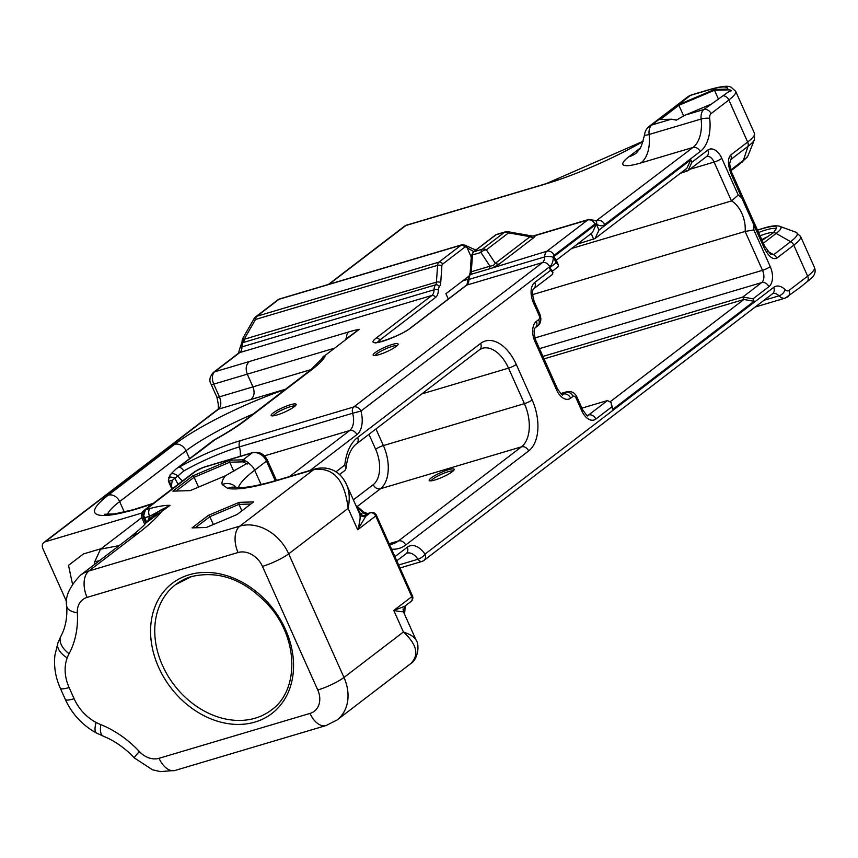 <?xml version="1.0" encoding="UTF-8"?>
<svg xmlns="http://www.w3.org/2000/svg" width="858" height="858" viewBox="0 0 858 858"><rect width="100%" height="100%" fill="white"/><g stroke="black" fill="none" stroke-linecap="round" stroke-linejoin="round"><path stroke-width="1.29" d="M465.744 245.602A3.067 2.091 120.5 0 1 466.248 245.785A3.067 2.091 120.5 0 1 467.063 247.726L473.788 251.63M466.248 245.785L465.347 245.259A3.067 2.091 -59.5 0 1 466.162 247.19L467.063 247.726L471.246 257.078M290.326 404.772A13.674 2.424 -24.1 0 0 276.222 410.95A13.674 2.424 -24.1 0 0 271.546 415.776A13.674 2.424 -24.1 0 0 284.631 412.097A13.674 2.424 -24.1 0 0 296.096 404.794A13.674 2.424 -24.1 0 0 290.326 404.772M392.321 344.444A13.674 2.424 -24.1 0 0 378.217 350.622A13.674 2.424 -24.1 0 0 373.53 355.448A13.674 2.424 -24.1 0 0 386.626 351.769A13.674 2.424 -24.1 0 0 398.091 344.466A13.674 2.424 -24.1 0 0 392.321 344.444M499.377 263.942A6.124 4.826 52.6 0 1 495.302 263.331L493.447 265.412A6.124 1.115 -116 0 0 494.744 266.72L499.377 263.942L534.191 237.312L535.553 235.5L587.719 219.991L546.911 251.222A9.652 5.684 73.4 0 0 544.68 256.907L468.951 279.418A9.652 5.684 -106.6 0 1 470.399 274.506L489.092 268.951A6.124 3.614 73.4 0 0 489.993 266.205L471.31 271.761A3.067 1.319 -176.1 0 0 470.184 272.683L467.825 280.309C467.256 284.052 466.677 285.757 466.087 285.435A3.067 2.413 -127.4 0 1 466.72 285.113A9.652 5.684 73.4 0 0 468.951 279.418A3.067 1.18 -178.9 0 0 467.825 280.309M493.447 265.412L489.993 266.205L480.93 252.456A6.124 4.247 146.6 0 1 486.4 249.828L508.558 232.883L530.115 236.69L495.302 263.331L486.4 249.828A6.124 4.826 52.6 0 0 482.325 249.217A6.124 3.614 73.4 0 0 480.93 252.456L472.458 254.965A3.067 1.319 -176.1 0 0 471.332 255.898L470.184 272.683M489.092 268.951L546.911 251.222A6.124 4.826 52.6 0 1 554.118 255.309L594.926 224.088A3.518 2.081 -106.6 0 1 596.707 224.185A15.776 9.299 73.4 0 0 604.697 224.592L700.16 151.555A42.9 25.29 73.4 0 0 709.705 118.372A6.145 3.625 -106.6 0 1 711.067 113.621L728.86 100.011L747.661 142.053L730.651 155.062A6.124 4.826 52.6 0 1 731.005 159.374L748.015 146.353A6.124 4.826 -127.4 0 0 747.661 142.053A49.024 8.677 155.9 0 0 754.461 133.312L754.472 139.629A47.233 8.365 -24.1 0 1 748.015 146.353L743.414 160.285L730.898 169.863M534.191 237.312A6.124 4.826 52.6 0 1 530.115 236.69L531.906 235.982A6.124 5.995 -53.8 0 0 535.553 235.5L532.829 236.079M532.872 236.079L531.906 235.982M531.788 235.939L508.011 231.735A6.124 1.33 100 0 1 508.558 232.883A6.124 4.826 -127.4 0 0 504.483 232.271L482.325 249.217L473.852 251.737A3.067 2.413 -127.4 0 0 473.198 252.08M440.744 282.561A3.067 1.319 3.9 0 0 436.432 282.121L244.358 339.221L242.921 338.127A6.124 6.124 0 0 0 242.128 340.755A6.124 2.649 3.9 0 1 244.38 338.899L255.534 319.444L437.591 265.337L436.432 282.121A6.124 3.614 -106.6 0 1 435.532 284.867A9.652 5.684 73.4 0 0 434.073 289.789A9.652 5.684 -106.6 0 1 431.853 295.474L239.768 352.574A9.652 5.684 73.4 0 0 241.999 346.879A9.652 5.684 -106.6 0 1 243.447 341.956A6.124 3.614 73.4 0 0 244.358 339.221L241.752 342.986L435.532 284.867A3.067 2.284 37.9 0 1 439.382 286.669A9.191 5.416 73.4 0 0 440.744 282.561L441.891 265.766A3.067 1.802 -106.6 0 1 442.589 264.146L464.746 247.201A3.067 2.413 -127.4 0 0 461.143 245.152L438.985 262.098A6.124 3.614 73.4 0 0 437.591 265.337A3.067 1.319 3.9 0 1 441.891 265.766M241.699 343.039L239.747 348.648A6.124 2.36 1.1 0 1 241.999 346.879L434.073 289.789A3.067 1.18 1.1 0 1 438.384 290.025A6.585 3.882 -106.6 0 1 439.382 286.669M66.752 602.026L42.9 548.702A6.124 4.826 52.6 0 1 43.919 542.428A6.124 4.826 52.6 0 1 45.184 541.795L218.576 409.137C221.214 406.424 221.493 402.327 219.423 396.857L213.728 384.127C211.658 378.646 211.937 374.549 214.575 371.846L239.768 352.574A6.124 4.826 52.6 0 0 238.513 353.206L239.747 348.648M329.075 284.245L405.823 225.536A6.124 4.826 -127.4 0 0 404.558 226.169L328.378 284.459M406.542 225.161L546.063 183.698A6.124 3.614 73.4 0 0 545.345 184.062L405.823 225.536A6.124 3.614 -106.6 0 1 406.542 225.161A6.124 6.124 0 0 0 404.558 226.169M442.589 264.146A3.067 2.413 52.6 0 0 438.985 262.098L256.928 316.216A6.124 3.614 -106.6 0 0 255.534 319.444L254.075 318.672L242.921 338.127M729.815 162.977L731.005 159.374L729.815 162.752C728.978 162.666 731.992 174.496 732.475 174.131A6.124 1.083 155.9 0 1 731.627 175.225L763.813 247.19A6.124 1.083 -24.1 0 0 764.66 246.096L770.42 254.097M767.653 251.297L773.637 254.697A6.124 4.826 52.6 0 1 776.769 258.172L793.779 245.163A6.124 4.826 -127.4 0 0 790.658 241.677L773.637 254.697L770.43 254.107M757.464 230.008L764.06 228.046A6.124 3.614 73.4 0 0 763.341 228.421A30.556 5.405 155.9 0 1 775.846 229.183L773.551 232.647L762.119 240.412M758.601 232.539A22.598 4 -24.1 0 1 766.237 229.869A22.598 4 -24.1 0 1 775.846 229.183L775.75 229.965M738.802 164.736L747.2 157.164L748.187 155.319A34.888 6.178 155.9 0 1 747.736 156.135A34.888 6.178 155.9 0 1 743.414 160.285A6.124 4.826 -127.4 0 1 742.063 162.248M761.775 239.629A22.598 4 -24.1 0 0 766.301 237.216M571.707 248.434L731.477 200.944L738.223 195.034L721.825 158.376A15.776 9.299 73.4 0 0 707.775 150.096L691.902 162.248L690.797 159.803L598.991 230.041L596.331 224.099L553.431 256.917L556.091 262.859L558.419 265.068L557.936 266.945L552.337 271.225M532.496 294.637L745.119 231.446L753.85 229.955A29.472 17.374 73.4 0 0 753.592 224.324M722.908 95.742A6.124 4.826 -127.4 0 1 728.86 100.011A49.024 8.677 -24.1 0 0 735.649 91.28L730.952 87.055C730.029 87.323 729.311 84.02 710.124 89.382A6.124 3.614 73.4 0 0 709.416 89.747A42.9 7.593 155.9 0 1 727.713 89.071L731.499 90.744L729 91.452L703.86 109.524A6.124 4.826 52.6 0 1 711.067 113.621M727.713 89.071L714.596 89.447L714.489 90.262L729.986 89.811M714.596 89.447L678.335 104.751L658.965 119.573L671.717 119.219L676.361 120.163L684.727 115.347L710.478 104.462M799.581 287.838L811.282 278.367M287.709 688.105L287.355 688.985M676.458 120.099L674.978 119.712M678.335 104.751L678.882 105.298L714.489 90.262L718.468 99.142M660.263 119.541L678.882 105.298L683.611 115.862M685.703 114.929L703.86 109.524A12.269 7.239 73.4 0 0 701.136 119.026L649.109 134.481A12.269 7.239 -106.6 0 1 651.833 124.989A12.269 9.674 -127.4 0 0 649.313 126.265A12.269 12.269 0 0 0 644.572 134.652A10.628 1.888 155.9 0 0 649.109 134.481A36.765 21.675 -106.6 0 1 640.926 162.923L692.953 147.469L596.085 220.914M448.294 299.045L445.913 293.715L468.768 276.233M225.397 475.761L248.391 462.591L243.49 459.824L229.987 460.188L192.76 475.911L172.866 491.13L190.197 490.626L225.397 475.761A128.99 22.844 -24.1 0 0 222.211 484.577L227.702 488.374A128.99 22.844 -24.1 0 0 277.048 480.555L313.61 469.691C333.226 466.816 344.734 479.708 348.123 508.365L357.689 529.761C360.017 521.889 360.671 516.613 359.674 513.942L346.6 484.727M416.323 640.615L416.205 640.336C414.693 637.162 410.435 634.384 403.41 631.992L343.972 677.466L288.674 553.85L348.123 508.365C349.935 499.174 349.506 491.473 346.846 485.274C339.114 467.535 324.077 466.505 314.993 468.983M368.157 513.481A4.665 2.756 73.4 0 0 367.546 513.545A4.665 2.756 73.4 0 0 366.999 513.824L364.929 515.401A4.665 4.547 -63 0 1 360.939 515.368L359.727 514.06A4.665 4.59 154.3 0 0 365.808 516.226A46.171 8.172 -24.1 0 0 364.929 515.401A4.665 3.679 52.6 0 1 360.789 514.167L356.992 507.957M359.695 513.996A4.665 4.59 154.3 0 0 359.727 514.06A4.665 2.145 150.3 0 0 360.789 514.167L362.859 512.591A4.665 3.679 -127.4 0 0 366.999 513.824L370.206 512.87A4.665 3.679 52.6 0 1 375.697 515.99A4.665 0.826 -24.1 0 0 376.351 515.154A4.665 4.665 0 0 0 370.753 512.591A4.665 2.756 73.4 0 0 370.206 512.87L365.808 516.226L357.689 529.761L375.697 515.99L411.786 596.675A4.665 3.679 52.6 0 1 411.014 601.458L404.676 606.306M411.014 601.458A4.665 4.665 0 0 0 412.441 595.838A4.665 0.826 155.9 0 1 411.786 596.675L393.779 610.456C400.193 611.7 403.357 612.022 403.271 611.411L404.676 606.316L393.779 610.456L403.41 631.992C417.16 644.69 419.465 655.33 410.339 663.91L337.055 719.98A41.506 32.711 -127.4 0 0 343.972 677.466A20.753 3.679 155.9 0 1 317.76 690.004A20.753 16.356 52.6 0 1 310.028 713.416L159.052 758.3A20.753 16.356 52.6 0 1 139.393 751.565A94.283 74.303 -127.4 0 0 100.804 724.624A49.035 38.642 52.6 0 1 96.096 722.447A40.53 31.939 52.6 0 1 74.12 698.734L69.112 687.537A40.53 31.939 52.6 0 1 67.203 657.861A49.035 38.642 52.6 0 1 69.08 653.721A94.283 74.303 -127.4 0 0 77.349 612.859A20.753 16.356 52.6 0 1 87.076 597.393L238.052 552.52A20.753 16.356 52.6 0 1 262.462 566.387L317.76 690.004M403.936 612.902L403.013 609.051M404.858 606.166L404.676 606.316A107.979 85.092 52.6 0 1 404.193 613.459M195.302 527.799L209.845 516.677L213.352 524.528M208.473 515.315L192.042 527.885L206.36 527.477L237.119 514.489L253.55 501.919L239.232 502.338L208.473 515.315L209.845 516.677L238.974 504.375L250.793 504.032M239.232 502.338L238.974 504.375L241.87 510.853M233.859 471.439L229.74 462.226L242.846 461.851L247.34 464.028M198.53 487.108L194.133 477.262L229.74 462.226L229.987 460.188M176.126 491.033L194.133 477.262L192.76 475.911M760.059 235.811A19.53 3.464 155.9 0 1 765.969 233.762A19.53 3.464 155.9 0 1 773.573 232.615M148.123 520.184L149.571 516.291L170.056 505.351C165.433 505.158 158.773 506.209 150.086 508.483L145.41 509.877L143.672 515.637L144.702 517.728L149.56 516.28A6.124 3.614 -106.6 0 1 150.086 508.483M146.589 521.954L144.702 517.728M146.3 522.329L144.294 517.846A6.124 4.751 53.1 0 1 144.155 517.513L144.294 517.846A6.124 4.612 -102.2 0 1 143.672 515.637M276.458 480.416L267.342 460.038C264.103 453.893 259.255 451.405 252.799 452.574L204.354 466.977L194.637 471.685L143.769 510.596A6.124 4.826 52.6 0 1 145.023 509.963A6.124 4.612 77.8 0 0 143.501 518.018L144.294 517.846M143.769 510.596A6.124 6.124 0 0 0 141.892 517.964A6.124 1.083 -24.1 0 0 143.501 518.018L145.753 523.058L170.056 505.351L160.736 510.102M577.359 244.112L595.098 238.513L598.991 230.041M556.263 260.253L592.438 232.572L596.331 224.099M558.419 265.068L555.759 259.127L553.431 256.917M534.727 282.486A6.124 4.826 52.6 0 1 533.708 288.771L552.455 274.421L552.927 272.554L551.833 270.098L549.506 267.9L550.6 270.345L534.727 282.486A15.776 9.299 73.4 0 0 533.354 302.563L538.985 315.154A3.518 2.081 -106.6 0 1 538.674 319.637L536.314 321.439A15.776 9.299 73.4 0 0 534.942 341.516L556.585 389.897A15.776 9.299 73.4 0 0 570.645 398.176L573.005 396.364A3.518 2.081 -106.6 0 1 576.136 398.219L581.767 410.8A15.776 9.299 73.4 0 0 595.827 419.069L611.7 406.928L612.794 409.373L611.078 402.541L611.7 406.928M552.927 272.554L550.6 270.345M339.446 474.635L344.905 470.463L346.01 468.436L344.787 465.057L335.896 471.857M101.18 548.67L83.494 553.925L68.501 565.347L72.458 583.869M448.359 469.744A13.674 2.424 -24.1 0 0 434.266 475.922A13.674 2.424 -24.1 0 0 429.579 480.748A13.674 2.424 -24.1 0 0 442.664 477.069A13.674 2.424 -24.1 0 0 454.129 469.766A13.674 2.424 -24.1 0 0 448.359 469.744M431.209 480.812A12.141 2.145 155.9 0 1 448.23 471.696A12.141 2.145 155.9 0 1 453.099 471.021M375.171 355.523A12.141 2.145 155.9 0 1 392.181 346.396A12.141 2.145 155.9 0 1 397.05 345.731M273.176 415.851A12.141 2.145 155.9 0 1 290.197 406.724A12.141 2.145 155.9 0 1 295.055 406.059M595.098 238.513L686.915 168.275L690.797 159.803M680.297 173.337L688.009 170.721L691.902 162.248M553.303 257.389A6.124 2.36 1.1 0 0 544.68 256.907A9.652 5.684 -106.6 0 1 542.46 262.602L353.743 406.971A6.124 4.826 52.6 0 1 360.95 411.068L352.659 413.234A16.967 10.006 -106.6 0 1 349.678 430.544A6.124 4.826 52.6 0 1 356.885 434.641A23.091 13.621 73.4 0 0 360.95 411.068L549.667 266.699A15.776 9.299 73.4 0 0 553.303 257.389A3.518 2.081 -106.6 0 1 554.118 255.309M170.056 474.946A6.124 3.775 39 0 1 170.249 474.667A6.124 3.775 39 0 1 177.799 475.954L183.773 470.988A6.124 2.928 60.3 0 0 178.968 467.278A61.819 10.95 -24.1 0 1 240.519 440.626L353.743 406.971A6.124 3.614 73.4 0 0 352.659 413.234L239.436 446.879A16.967 10.006 -106.6 0 1 240.219 456.317M213.899 440.122A9.652 4.108 61.1 0 1 214.21 439.907A9.652 4.108 61.1 0 1 215.004 439.682A97.394 17.246 -24.1 0 0 245.656 420.248L312.065 369.444A97.394 17.246 -24.1 0 0 325.536 355.115L359.234 329.343L346.986 338.191M333.558 348.466L247.286 374.152C245.302 368.661 246.021 364.435 249.442 361.486L348.723 331.917A9.652 5.674 73.4 0 0 346.503 337.966L345.581 339.264M312.065 369.444A9.652 7.604 52.6 0 0 310.07 370.441L325.536 355.115L359.234 329.343A48.563 8.601 -24.1 0 0 348.723 331.917M396.75 560.778L406.96 553.142A16.967 10.006 -106.6 0 1 417.975 559.244A6.124 2.327 -34 0 0 424.957 554.161A6.124 4.826 52.6 0 1 423.938 560.435A6.124 4.826 52.6 0 1 422.672 561.078A6.124 3.614 73.4 0 1 421.954 561.443A6.124 6.124 0 0 0 423.938 560.435L772.64 293.661A6.124 4.826 -127.4 0 0 773.669 287.387L424.957 554.161A23.091 13.621 73.4 0 0 407.25 547.243L394.916 556.681M398.638 564.993L417.975 559.244A6.124 3.614 73.4 0 0 421.954 561.443L399.978 567.975M542.953 356.424L742.792 297.029L752.992 298.831L768.875 286.679A15.776 9.299 73.4 0 0 770.248 266.613L753.85 229.955M612.794 409.373L754.085 301.276L743.886 299.474L610.478 401.533M581.917 408.14L607.485 400.536L611.078 402.541M207.486 444.927A9.652 7.604 52.6 0 1 207.668 444.776L200.708 450.15A9.652 7.604 52.6 0 1 202.692 449.142L175.751 469.219L170.259 474.678L168.34 480.308L169.208 481.284A6.124 1.126 -8.7 0 1 172.254 480.33L177.799 475.954A16.967 10.414 -122.1 0 0 182.561 480.92M462.773 280.813L467.889 279.29M544.047 358.869L743.886 299.474L742.792 297.029L761.668 282.593A9.652 5.684 -106.6 0 0 762.505 270.313L745.119 231.446A23.348 13.76 -106.6 0 0 731.477 200.944L714.092 162.076A9.652 5.684 -106.6 0 0 706.713 156.413M211.111 384.277A6.124 1.083 -24.1 0 0 211.132 384.341A6.124 1.083 -24.1 0 0 213.728 384.127L247.286 374.152L252.981 386.883C254.965 392.374 254.247 396.6 250.815 399.549L218.576 409.137A6.124 4.826 52.6 0 0 217.321 409.77L43.919 542.428M171.868 489.092L168.908 482.314C168.071 479.976 168.168 479.633 169.208 481.284L171.396 485.971L172.254 480.33M171.396 485.971L172.361 488.717M94.455 564.521L94.766 561.711L99.421 560.714M141.752 517.631L100.472 549.217L94.766 561.711M141.86 513.052L45.184 541.795M377.413 342.385A19.455 3.443 155.9 0 1 379.794 340.111L435.456 297.522A3.067 2.413 52.6 0 0 431.853 295.474L376.19 338.063A22.523 3.99 -24.1 0 0 382.614 341.302A22.523 3.99 -24.1 0 0 411.068 327.692A3.067 2.413 -127.4 0 0 410.435 328.013A3.067 2.413 -127.4 0 0 410.006 328.475M411.068 327.692L466.72 285.113L542.46 262.602A6.124 4.826 52.6 0 1 549.667 266.699M376.19 338.063A3.067 2.413 52.6 0 1 379.794 340.111L380.544 341.784M435.456 297.522A12.709 7.497 73.4 0 0 438.384 290.025M471.332 255.898L473.23 252.048L495.377 235.103A3.067 2.413 -127.4 0 1 496.01 234.781L473.852 251.737A6.124 3.614 -106.6 0 0 472.458 254.965L471.31 271.761A6.124 3.614 73.4 0 1 470.399 274.506A3.067 2.284 -142.1 0 0 469.465 275.128M508.011 231.735A6.124 6.124 0 0 0 505.201 231.896A6.124 3.614 73.4 0 0 504.483 232.271L496.01 234.781A6.124 3.614 -106.6 0 1 496.739 234.416L495.377 235.103M464.746 247.201A3.067 1.802 -106.6 0 1 466.162 247.19M461.861 244.777A6.124 3.614 73.4 0 0 461.143 245.152L279.086 299.26A6.124 3.614 -106.6 0 1 279.805 298.895L461.861 244.777L465.347 245.259M249.442 361.486L214.575 371.846A6.124 4.826 52.6 0 0 213.31 372.479C209.652 376.769 208.923 380.716 211.143 384.341L216.827 397.061M209.652 443.779L215.004 439.682A9.652 7.604 -127.4 0 0 213.02 440.68L207.668 444.776A9.652 7.604 52.6 0 1 209.652 443.779L202.692 449.142M277.82 299.903L255.673 316.849A6.124 4.826 52.6 0 1 256.928 316.216L279.086 299.26A6.124 4.826 -127.4 0 0 277.831 299.892A6.124 6.124 0 0 1 279.805 298.895M533.022 236.014L588.845 219.412A9.652 5.684 73.4 0 0 587.719 219.991A6.124 4.826 52.6 0 1 594.926 224.088M213.138 372.619A6.124 4.826 52.6 0 1 213.31 372.49L238.513 353.206M639.971 148.273L628.807 156.81A42.482 7.518 -24.1 0 0 640.926 162.923M545.345 184.062A96.075 17.01 -24.1 0 0 643.114 141.431M604.697 224.592A6.124 4.826 52.6 0 0 597.49 220.495A9.652 5.684 -106.6 0 1 596.46 221.053M216.827 397.072A6.124 1.083 -24.1 0 0 219.423 396.857L311.261 369.519M730.651 155.062C727.434 158.784 727.766 165.508 731.627 175.225M763.813 247.19C768.403 256.349 772.715 260.006 776.769 258.172M800.578 236.422L814.446 267.428A49.024 8.677 155.9 0 1 807.646 276.158L793.779 245.163A49.024 8.677 -24.1 0 0 800.578 236.422L795.881 232.207A47.233 8.365 155.9 0 1 790.658 241.677L776.136 233.43A34.888 6.178 -24.1 0 0 780.458 229.279A34.888 6.178 -24.1 0 0 779.997 226.426L795.881 232.207M763.363 243.2L776.136 233.43A6.124 4.826 52.6 0 0 773.551 232.647M757.528 230.148L763.341 228.421M741.848 198.08A29.472 17.374 73.4 0 0 738.223 195.034M754.085 301.276L752.992 298.831M556.091 262.859L549.506 267.9M310.113 470.42L356.885 434.641M238.395 487.709A116.742 20.667 155.9 0 1 241.538 482.25A116.742 20.667 155.9 0 1 254.654 470.184L266.495 461.132L275.279 480.759M247.908 462.966A12.259 9.663 -127.4 0 1 254.654 470.184L261.046 484.47M807.421 281.617A6.124 4.826 52.6 0 0 807.646 276.158L788.974 290.454A6.124 3.614 -106.6 0 1 785.145 289.682A18.383 10.843 73.4 0 0 773.669 287.387M391.548 549.141A55.963 32.99 73.4 0 0 405.652 545.044L528.667 450.933A40.058 23.616 73.4 0 0 532.153 399.957L516.269 364.435A40.058 23.616 73.4 0 0 480.587 343.436L357.571 437.537A57.036 33.623 73.4 0 0 344.787 465.057M671.256 119.219L651.833 124.989L690.593 95.335L709.416 89.747M691.312 94.97L688.073 96.622A12.269 9.674 52.6 0 1 690.593 95.335A6.124 3.614 -106.6 0 1 691.312 94.97L710.124 89.382M786.689 297.372A6.124 4.826 -127.4 0 0 787.944 296.729A6.124 4.826 -127.4 0 0 788.974 290.454M175.622 584.609L191.495 576.576C220.045 569.948 246.45 580.319 270.699 607.689C298.799 640.926 298.659 690.797 271.503 709.931A78.893 62.173 52.6 0 1 174.185 685.049A78.893 62.173 52.6 0 1 175.622 584.609A78.893 62.173 52.6 0 1 191.86 576.394M189.125 574.785A81.96 64.586 -127.4 0 0 183.58 701.565A81.96 64.586 -127.4 0 0 293.49 668.897A81.96 64.586 -127.4 0 0 189.125 574.785M700.16 151.555A6.124 4.826 -127.4 0 0 692.953 147.469A36.765 21.675 -106.6 0 0 701.136 119.026A6.124 1.469 -6.1 0 1 709.705 118.372M588.845 219.412L595.452 220.549A6.124 3.99 124.6 0 1 596.707 224.185M628.807 156.81A36.765 28.979 -127.4 0 0 636.1 153.196M356.628 507.132A107.979 85.092 52.6 0 1 362.859 512.591A4.665 0.601 133 0 1 363.771 512.14L367.546 513.545L370.753 512.591M145.41 509.877L195.892 471.042A6.124 1.083 155.9 0 1 203.636 467.342L252.08 452.938L243.104 459.813L242.471 461.861M315.379 468.865A12.259 7.229 73.4 0 0 315.036 468.961A12.259 7.229 73.4 0 0 314.993 468.972A12.259 7.229 73.4 0 0 313.61 469.691L239.865 526.115L88.878 570.988L138.095 533.333C148.498 525.364 156.145 518.339 161.068 512.226L151.759 516.913L149.453 518.875M238.052 552.52A20.753 12.237 73.4 0 1 239.865 526.115A41.506 32.711 -127.4 0 1 288.674 553.85A20.753 3.679 155.9 0 1 262.462 566.387M337.055 719.98L326.094 725.546A20.753 12.237 -106.6 0 1 310.028 713.416M244.744 460.113L243.962 462.001M242.846 461.851L243.49 459.824M772.64 293.661L772.811 293.565A12.259 7.229 -106.6 0 1 779.032 295.828A12.259 7.229 73.4 0 0 785.252 298.101L755.126 307.057M785.145 289.682A6.124 3.357 -45.1 0 1 779.032 295.828L763.942 300.321M236.39 487.591A12.259 12.055 162.1 0 0 222.211 484.577M227.702 488.374A12.259 11.733 -77.4 0 1 235.285 487.419L235.092 487.376M277.048 480.555A12.259 7.229 -106.6 0 1 278.485 479.826C262.827 484.416 250.783 487.001 242.342 487.58L235.306 487.419M145.71 523.101C144.798 524.892 139.404 529.751 129.537 537.676A41.506 32.711 52.6 0 1 129.558 537.655L80.341 575.31A41.506 32.711 -127.4 0 1 88.878 570.988A20.753 12.237 73.4 0 0 87.076 597.393M204.354 466.977A6.124 3.614 73.4 0 0 203.636 467.342M194.637 471.685A6.124 4.826 52.6 0 1 195.892 471.042M77.349 612.859A20.753 8.312 176.6 0 1 66.785 606.327C67.332 618.017 65.38 627.97 60.929 636.164A20.753 12.023 28.2 0 0 69.08 653.721M159.052 758.3A20.753 12.237 -106.6 0 0 175.107 770.43L160.425 771.61L152.563 769.819L134.384 757.968A20.753 1.587 -43.1 0 1 139.393 751.565M252.799 452.574A6.124 3.614 73.4 0 0 252.08 452.938A12.259 9.663 52.6 0 1 266.495 461.132A6.124 1.083 155.9 0 0 267.342 460.038M591.162 233.548L593.715 239.253M533.354 302.563A6.124 1.083 -24.1 0 0 534.202 301.48C532.164 294.348 531.992 290.111 533.708 288.771M357.571 437.537A6.124 4.826 52.6 0 1 356.553 443.822C350.89 448.058 347.372 456.263 346.01 468.436M368.951 434.33L375.643 449.281A27.799 16.388 -106.6 0 1 373.219 484.663L353.367 499.849M373.219 484.663A6.124 4.826 -127.4 0 0 380.426 488.749A33.934 20.002 73.4 0 0 383.387 445.581L375.954 428.968M357.282 506.467L380.426 488.749L521.46 446.836L398.444 540.948A49.828 29.376 -106.6 0 1 392.621 543.94L389.468 544.487M375.643 449.281A6.124 1.083 155.9 0 1 383.387 445.581L524.41 403.657A33.934 20.002 -106.6 0 1 521.46 446.836A6.124 4.826 -127.4 0 1 528.667 450.933M389.124 543.715L398.444 540.948A6.124 4.826 52.6 0 1 405.652 545.044M421.761 393.929L508.526 368.136L524.41 403.657A6.124 1.083 155.9 0 0 532.153 399.957M480.587 343.436A6.124 4.826 52.6 0 1 479.558 349.71L482.271 348.305A33.934 20.002 -106.6 0 1 508.526 368.136A6.124 1.083 155.9 0 0 516.269 364.435M685.639 169.251L686.615 171.45M707.775 150.096A6.124 4.826 52.6 0 1 706.756 156.381L688.009 170.721M721.825 158.376A6.124 1.083 155.9 0 1 714.092 162.076L689.907 169.262M310.07 370.441L243.661 421.257A9.652 7.604 52.6 0 1 245.656 420.248M770.248 266.613A6.124 1.083 155.9 0 1 762.505 270.313L534.877 337.966M768.875 286.679A6.124 4.826 -127.4 0 0 761.668 282.593L539.467 348.638M607.485 400.536L588.62 414.982A9.652 5.684 -106.6 0 1 587.58 415.529M595.827 419.069A6.124 4.826 -127.4 0 0 588.62 414.982L587.204 415.401M581.767 410.8A6.124 1.083 -24.1 0 0 582.614 409.706C586.379 415.068 588.052 417.009 587.633 415.54L587.483 415.562M576.136 398.219A6.124 1.083 -24.1 0 0 576.984 397.125L582.614 409.706M573.005 396.364A6.124 4.826 -127.4 0 0 565.797 392.267L563.438 394.079A9.652 5.684 -106.6 0 1 562.398 394.626M560.671 393.554L566.923 391.688A9.652 5.684 73.4 0 0 565.797 392.267L560.875 393.736M570.645 398.176A6.124 4.826 -127.4 0 0 563.438 394.079L562.022 394.498M556.585 389.897A6.124 1.083 -24.1 0 0 557.432 388.803C561.196 394.165 562.869 396.106 562.451 394.637L562.301 394.659M534.942 341.516A6.124 1.083 -24.1 0 0 535.789 340.422L557.432 388.803M536.314 321.439A6.124 4.826 52.6 0 1 535.295 327.713C533.59 329.064 533.751 333.301 535.789 340.422M538.674 319.637A6.124 4.826 52.6 0 1 537.655 325.911L535.295 327.713M538.985 315.154A6.124 1.083 -24.1 0 0 539.832 314.06C541.677 319.53 540.948 323.487 537.655 325.911M129.558 537.655A41.506 32.711 52.6 0 1 138.095 533.333M69.112 687.537A20.753 3.679 -24.1 0 1 60.307 688.245C55.513 677.466 53.711 666.484 54.912 655.298L57.936 642.781A20.753 11.465 20.7 0 0 67.203 657.861M60.307 688.245L65.326 699.452A20.753 3.679 -24.1 0 0 74.12 698.734M134.384 757.968C124.968 748.026 114.575 740.733 103.175 736.11L96.579 733.043A20.753 6.467 -62.3 0 1 96.096 722.447M103.175 736.11A20.753 7.668 -68 0 1 100.804 724.624M183.773 470.988A55.909 9.899 155.9 0 1 239.436 446.879A6.124 3.614 73.4 0 1 240.519 440.626M406.231 553.517A6.124 4.826 -127.4 0 0 407.25 547.243M253.207 413.953A87.741 15.541 -24.1 0 0 186.036 450.782L189.564 458.665M124.303 512.022L119.637 501.587L186.036 450.782A9.652 7.604 -127.4 0 0 174.689 444.337L108.28 495.141A97.394 17.246 -24.1 0 0 152.778 503.7M108.28 495.141A9.652 7.604 -127.4 0 1 119.637 501.587A87.741 15.541 -24.1 0 0 107.486 514.521M178.132 484.309A16.967 1.898 -115.3 0 1 174.764 477.992A6.124 1.266 -162.4 0 0 168.779 477.423A6.124 1.266 -162.4 0 0 168.779 477.445M264.457 455.877L349.678 430.544L289.575 476.522M285.542 389.21L250.815 399.549M285.167 389.5A97.394 17.246 -24.1 0 0 174.689 444.337M119.208 545.57L100.472 549.217M376.405 342.685L375.901 342.428C370.838 345.077 401.051 336.282 410.435 328.013L466.087 285.435M475.836 250.053L466.291 245.817M242.01 342.374L242.128 340.755M255.663 316.859A6.124 6.124 0 0 0 254.075 318.672M731.134 170.613L739.81 163.975M732.475 174.131L764.66 246.096M764.06 228.046C771.481 225.761 776.801 225.214 779.997 226.426M754.461 133.312L735.649 91.28M748.187 155.319L754.472 139.629M811.11 278.539C814.885 275.139 816.001 271.428 814.446 267.428M799.806 287.655L785.252 298.101M675.407 119.809L674.527 119.594M496.728 234.416L505.201 231.896M595.452 220.549L596.364 221.074M546.063 183.698L643.168 141.238M636.368 152.981L639.124 149.582C640.325 149.378 642.138 144.391 644.572 134.652M688.073 96.622L649.313 126.265M355.791 505.265L363.771 512.14M416.205 640.336L403.292 611.443M404.579 614.339L405.223 605.887M376.351 515.154L412.441 595.838M410.339 663.91C418.586 659.255 419.39 644.036 416.227 640.379M315.036 468.961L278.485 479.826M80.341 575.31C69.241 587.054 64.725 597.393 66.785 606.327M175.107 770.43L326.094 725.546M144.734 524.302L141.892 517.964M479.558 349.71L356.553 443.822M243.661 421.257C236.325 426.866 226.501 433.076 214.21 439.907A9.652 9.652 0 0 0 213.02 440.68M323.563 356.124L320.249 360.789M566.923 391.688C571.578 390.948 574.935 392.76 576.984 397.125M534.202 301.48L539.832 314.06M151.748 516.913L160.596 510.145M151.694 516.956L145.742 523.08M57.936 642.781L60.929 636.164M96.579 733.043C82.54 725.407 72.126 714.21 65.326 699.452M200.697 450.139L176.169 468.908M216.838 397.061C218.811 405.362 218.972 409.598 217.321 409.781M153.25 503.346L133.172 509.738L114.908 513.856L104.655 514.274"/></g></svg>
